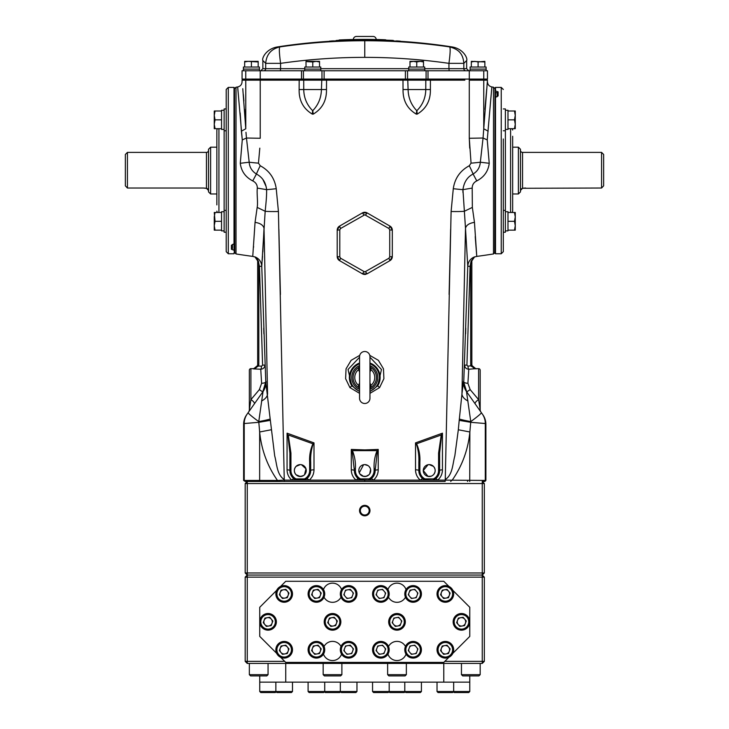 <?xml version="1.0" encoding="UTF-8"?>
<svg xmlns="http://www.w3.org/2000/svg" width="729" height="729" viewBox="0 0 729 729"><rect width="100%" height="100%" fill="white"/><g stroke="black" fill="none" stroke-linecap="round" stroke-linejoin="round"><path stroke-width="1.09" d="M365.83 80.144L260.235 80.144L260.235 138.264L246.466 138.027L249.19 162.221L240.278 163.287L242.274 139.913L237.663 86.951A831.825 831.825 0 0 0 236.023 87.207L236.023 253.956A831.825 831.825 0 0 0 252.753 256.408L255.05 222.372L257.173 207.4C258.13 202.799 256.626 193.231 257.319 188.091C257.337 184.829 255.806 182.432 252.744 180.901C245.427 177.12 241.272 171.242 240.278 163.287M364.764 79.078L364.764 80.144L402.982 80.144L403.037 89.549C402.855 100.566 407.274 108.758 416.295 114.134L417.161 114.134C426.192 108.758 430.602 100.566 430.392 89.549L430.429 80.144L425.809 80.163L464.865 80.144M469.713 148.151L469.285 138.264L483.054 138.027L480.329 162.221C479.892 167.424 477.486 171.361 473.103 174.021C467.407 176.892 464.018 182.104 462.933 189.649L465.494 228.241C466.341 225.088 469.339 223.138 474.47 222.372L472.346 207.4L472.201 188.091C472.219 184.792 473.75 182.396 476.775 180.901C484.083 177.12 488.239 171.251 489.241 163.287L487.245 139.913L491.856 86.951A831.825 831.825 0 0 1 491.966 86.97A831.825 831.825 0 0 1 493.497 87.207L493.497 253.956A831.825 831.825 0 0 1 476.766 256.408L474.47 222.372M449.1 294.47L450.65 229.152M402.937 79.078L402.982 80.144L425.809 80.163L425.782 89.476C425.645 97.795 422.683 104.848 416.915 110.626L416.724 110.626C411.174 104.848 408.304 97.795 408.094 89.476L407.775 80.163M489.241 163.287L480.329 162.221A16.639 0.738 175.4 0 1 471.052 163.159L469.285 138.264L469.285 80.144L487.455 80.163L483.746 128.787L483.764 80.163L482.707 79.078M462.924 192.365L462.924 190.324M484.949 109.414L486.708 89.029M488.148 131.193L483.746 128.787L483.054 138.027L487.245 139.913M475.226 236.597L476.766 256.408L474.579 256.945L471.062 261.201L470.077 266.34L470.697 263.616L470.697 364.5L470.907 366.022L476.019 368.901L472.009 365.603L467.963 366.195L466.924 365.156L470.077 266.34L466.924 365.156L464.619 365.065C464.81 367.616 466.196 369.002 468.774 369.229A3.116 0.802 86.4 0 1 467.963 366.195M494.736 252.726L493.497 253.956M494.736 88.437L493.497 87.207M472.201 188.091L462.933 189.649A16.639 0.638 -173.4 0 1 453.283 188.711L451.105 211.51A16.639 1.039 -178.5 0 0 464.346 211.273L472.346 207.4M471.052 163.159L469.285 165.747A16.639 1.595 -117.1 0 1 473.103 174.021L476.775 180.901M475.217 403.939A4.155 1.595 -35.2 0 1 478.616 399.647L480.174 409.652L480.174 370.223A1.558 1.558 0 0 0 478.616 368.655L478.616 399.647L470.15 389.605L466.751 391.929L463.462 381.422L461.949 393.942L465.494 228.241L467.763 266.249L463.753 381.85A4.155 1.303 -177.6 0 0 467.909 383.29L468.774 369.229L476.019 368.655C473.486 368.409 472.1 367.024 471.854 364.5L471.854 260.845L474.588 256.863C470.405 258.576 468.127 261.702 467.763 266.249L470.077 266.34M465.612 333.882L465.795 328.187M472.693 367.015L473.194 367.571M474.588 256.863L471.062 261.201M470.15 389.605L467.909 383.29M480.93 412.049A4.155 4.155 0 0 1 480.174 409.652L480.174 370.223M479.482 403.775L479.773 405.452M479.773 405.497L480.037 407.502M481.176 412.395L482.215 413.872M467.982 401.014A16.639 9.185 -175.7 0 1 461.949 393.942L459.206 420.36L470.679 422.31L485.295 423.531L485.897 424.36A16.639 16.639 0 0 0 482.853 414.774L466.478 391.537L470.77 421.59A16.639 1.221 -35.2 0 0 481.359 412.66M245.181 572.976L247.268 575.053L247.268 572.976L245.181 572.976L245.181 483.555L247.268 483.555L247.268 572.976L482.252 572.976L482.252 481.477L484.858 481.477L485.897 480.438L485.295 480.438L485.295 423.531A16.639 16.603 -35.2 0 0 482.27 413.944M459.206 420.36L458.322 429.773L469.868 431.978L470.77 421.59A16.639 1.166 -170.3 0 1 459.334 419.038M471.854 364.5L470.697 364.5M471.854 263.616L470.697 263.616M463.462 381.422A16.639 16.603 -35.2 0 0 466.478 391.537M484.256 481.477L485.295 480.438L445.975 480.138L364.764 480.138L364.764 481.477L445.127 481.477L445.255 480.138M458.322 429.773L454.832 455.889C452.6 463.772 452.8 474.734 445.264 479.545L445.975 480.138M452.035 480.438C462.131 466.031 468.073 449.875 469.868 431.978L469.731 481.477M450.741 481.477L451.369 480.457M425.116 480.138L425.198 479.919A2.078 2.078 0 0 1 424.196 479.655L424.232 479.673M433.154 480.138L425.198 479.919A2.078 2.078 0 0 1 424.196 479.655L425.198 479.919L425.198 478.88L433.254 478.88A1.039 1.039 0 0 0 433.755 478.743A9.359 9.359 0 0 0 438.585 470.56L438.585 453.083L441.236 435.003L416.596 443.788C419.166 449.583 420.259 455.743 419.868 462.25L419.868 470.56A9.359 9.359 0 0 0 424.697 478.743A1.039 1.039 0 0 0 425.198 478.88M422.528 480.138L425.198 479.919L424.196 479.655A10.397 10.397 0 0 1 418.829 470.56L420.952 476.848M419.868 470.56L418.829 470.56A3.116 0.72 180 0 0 415.521 469.841C415.603 473.959 417.188 477.395 420.296 480.138L422.51 478.497L424.196 479.655A10.397 10.397 0 0 1 418.829 470.56L418.829 462.25C419.139 455.962 418.318 449.875 416.368 444.007L415.521 442.886L416.368 444.007M415.521 469.841L415.521 442.886L442.457 433.181L441.236 435.003L442.457 433.181L442.457 469.841A3.116 0.72 -0 0 0 439.623 470.56A10.397 10.397 0 0 1 434.256 479.655A2.078 2.078 0 0 1 433.254 479.919L433.254 478.88M435.587 480.138L434.256 479.655L434.73 479.381M433.755 478.743L434.256 479.655L435.942 478.497L437.692 480.138C440.808 477.367 442.403 473.932 442.457 469.841M441.61 435.204L439.623 453.083L439.623 470.56L438.585 470.56M439.623 453.083L438.585 453.083M418.829 462.25L419.868 462.25M429.226 476.511A5.95 5.95 0 0 0 435.177 470.56A5.95 5.95 0 0 0 429.226 464.61A5.95 5.95 0 0 0 423.276 470.56A5.95 5.95 0 0 0 429.226 476.511L431.532 476.046M428.069 464.719L423.276 470.551L428.06 476.392M432.561 475.481L433.473 474.725C435.723 471.945 435.723 469.166 433.473 466.387L429.226 464.61M371.289 480.138L369.831 479.636M278.779 481.477L278.15 480.457L283.545 480.138L356.062 480.138C352.954 477.377 351.36 473.941 351.296 469.841A3.116 0.72 180 0 1 354.358 470.56L352.125 450.859L351.296 449.428L364.764 449.911L378.223 449.428L378.223 469.841A3.116 0.72 -0 0 0 375.162 470.56A10.397 10.397 0 0 1 369.794 479.655L371.471 478.497L375.162 469.886M378.223 469.841C378.16 473.941 376.574 477.377 373.458 480.138L371.471 478.497M375.162 468.847L374.114 468.437C373.804 462.232 374.797 456.299 377.103 450.64L352.417 450.64C354.722 456.299 355.716 462.232 355.406 468.437L355.406 470.56A9.359 9.359 0 0 0 360.226 478.743A1.039 1.039 0 0 0 360.737 478.88L368.783 478.88A1.039 1.039 0 0 0 369.293 478.743A9.359 9.359 0 0 0 374.114 470.56L374.114 468.437M377.394 450.859L378.223 449.428L377.394 450.859L375.162 470.56A10.397 10.397 0 0 1 369.794 479.655L369.293 478.743M364.764 476.511A5.95 5.95 0 0 0 370.706 470.56A5.95 5.95 0 0 0 364.764 464.61A5.95 5.95 0 0 0 358.814 470.56A5.95 5.95 0 0 0 364.764 476.511M363.598 464.719L359.26 472.829M359.807 473.859L363.589 476.392M365.922 476.392L368.965 474.761M369.703 473.868L370.596 469.394M370.259 468.282L368.965 466.35M368.063 465.612L364.764 464.61M368.783 480.138L360.737 479.919A2.078 2.078 0 0 1 359.725 479.655L364.764 480.138L360.737 480.138L360.737 478.88M358.231 480.138L359.725 479.655A10.397 10.397 0 0 1 354.358 470.56L358.048 478.497L356.062 480.138L360.737 480.138M358.048 478.497L359.725 479.655L360.226 478.743M355.406 468.437L354.358 468.856M352.125 450.859L351.296 449.428L351.296 469.841M368.783 479.919L368.783 478.88M245.181 483.555L247.268 481.477L364.764 481.477L284.392 481.477L284.264 480.138M271.197 429.773L259.652 431.978L258.759 421.59L263.041 391.537L248.161 412.66A16.639 1.221 -144.8 0 0 258.759 421.59A16.639 1.166 -9.7 0 0 270.186 419.038L274.696 455.889C276.92 463.772 276.719 474.734 284.255 479.545L283.545 480.138M259.788 481.477L259.652 480.438L278.15 480.457M277.485 480.438C267.388 466.031 261.447 449.875 259.652 431.978L259.652 480.438L244.224 480.438L244.224 423.531A16.639 16.603 -144.8 0 1 247.249 413.944L248.161 412.66M270.313 420.36L258.841 422.31L244.224 423.531L243.623 424.36L243.623 480.438L245.263 481.477L243.623 480.438M259.806 148.151L258.467 163.159A16.639 0.738 4.6 0 1 249.19 162.221C249.528 167.26 251.942 171.197 256.417 174.021C262.467 177.229 265.857 182.441 266.586 189.649C266.841 195.737 265.739 205.66 265.174 211.273L261.757 266.249L265.766 381.85L270.186 419.038M255.05 222.372C260.18 223.138 263.178 225.088 264.026 228.241L267.57 393.942A16.639 9.185 -4.3 0 1 261.538 401.014M266.058 381.422A16.639 16.603 -144.8 0 1 263.041 391.537M261.611 383.29A4.155 1.303 -2.4 0 0 265.766 381.85L262.768 391.929L259.369 389.605L261.611 383.29L260.745 369.229A3.116 0.802 93.6 0 0 261.556 366.195L262.595 365.156L259.451 266.34L258.822 263.616L259.451 266.34L262.595 365.156L264.9 365.065C264.709 367.616 263.324 369.002 260.745 369.229L253.501 368.901L257.51 365.603L258.613 366.022L253.501 368.655C256.034 368.409 257.419 367.024 257.665 364.5L258.822 364.5L258.613 366.022L261.556 366.195M257.173 207.4L265.174 211.273A16.639 1.039 -1.5 0 0 278.423 211.51L284.255 479.545M234.784 252.726L236.023 253.956M234.784 88.437L236.023 87.207M258.467 163.159L260.235 165.747C269.384 170.695 274.715 178.35 276.236 188.711A16.639 0.638 -6.6 0 1 266.586 189.649L257.319 188.091M260.235 165.747A16.639 1.595 -62.9 0 0 256.417 174.021L252.744 180.901M276.236 188.711L278.423 211.51M304.403 480.138L307.838 477.714M306.991 480.138L304.321 479.919L305.323 479.655L304.822 478.743A9.359 9.359 0 0 0 309.652 470.56L309.652 462.25C309.26 455.753 310.354 449.593 312.923 443.788L288.283 435.003L290.935 453.083L290.935 470.56A9.359 9.359 0 0 0 295.764 478.743A1.039 1.039 0 0 0 296.266 478.88L304.321 478.88A1.039 1.039 0 0 0 304.822 478.743M296.366 480.138L296.266 479.919A2.078 2.078 0 0 1 295.263 479.655L296.266 479.919A2.078 2.078 0 0 1 295.263 479.655A10.397 10.397 0 0 1 289.896 470.56L293.577 478.497L295.263 479.655A10.397 10.397 0 0 1 289.896 470.56L289.896 453.083L287.909 435.204L287.062 433.181L287.909 435.204M293.933 480.138L295.764 478.743M296.22 479.919L296.266 478.88M290.935 470.56L289.896 470.56A3.116 0.72 180 0 0 287.062 469.841C287.117 473.932 288.711 477.367 291.828 480.138L293.577 478.497M287.062 469.841L287.062 433.181L313.999 442.886L312.923 443.788L313.999 442.886L313.999 469.841A3.116 0.72 0 0 0 310.691 470.56A10.397 10.397 0 0 1 305.323 479.655A10.397 10.397 0 0 0 310.691 470.56L309.652 470.56M304.321 478.88L304.321 479.919L296.266 479.919M289.896 453.083L290.935 453.083M300.293 464.61L296.047 466.387C293.796 469.157 293.796 471.945 296.047 474.725L300.293 476.511A5.95 5.95 0 0 0 306.244 470.56A5.95 5.95 0 0 0 300.293 464.61A5.95 5.95 0 0 0 294.343 470.56A5.95 5.95 0 0 0 300.293 476.511L303.592 475.508M304.494 474.77L305.989 468.829L301.451 464.719M313.151 444.007C311.201 449.875 310.381 455.962 310.691 462.25L309.652 462.25M310.691 462.25L310.691 470.56M313.999 469.841C313.926 473.95 312.331 477.386 309.224 480.138L307.009 478.497M451.105 211.51L445.264 479.545M469.285 165.747C460.136 170.695 454.805 178.35 453.283 188.711M467.581 481.477L467.581 480.438M482.252 481.477L484.338 483.555L247.268 483.555L247.268 481.477L245.263 481.477M261.939 481.477L261.939 480.438M243.623 424.36A16.639 16.639 0 0 1 246.666 414.774L247.249 413.944M248.343 412.395L247.304 413.872M250.038 403.775L249.755 405.452M249.746 405.497L249.482 407.502M249.345 409.379L249.345 370.223A1.558 1.558 0 0 1 250.904 368.655L250.904 399.647L249.345 409.652A4.155 4.155 0 0 1 248.589 412.049M259.369 389.605L250.904 399.647A4.155 1.595 -144.8 0 1 254.303 403.939M257.665 364.5L257.665 260.845L254.931 256.863C259.114 258.576 261.392 261.702 261.757 266.249L259.451 266.34M254.931 256.863L258.458 261.201L258.822 263.616L258.822 364.5M257.665 263.616L258.822 263.616M252.753 256.408L254.94 256.945C257.109 258.658 258.011 259.961 257.665 260.854L258.458 261.201M263.907 333.882L263.725 328.187M256.827 367.015L256.326 367.571M261.757 266.249L261.957 263.761M262.212 260.526L262.513 256.298M262.814 251.924L264.007 228.56M253.601 246.475L253.528 247.368M242.775 88.674L245.773 128.787L241.372 131.193L242.31 140.232M240.169 112.977L241.354 130.819M245.965 132.286L246.466 138.027L242.274 139.913M245.764 128.623L244.561 109.377M243.905 101.049L243.331 94.515M237.663 86.951C240.388 86.314 241.855 84.6 242.064 81.812L242.064 80.163L245.764 80.163L246.812 79.078M266.131 186.606L263.06 179.826M265.174 211.273L265.256 210.426M280.419 294.47L278.87 229.152M259.752 80.144L245.764 80.163L245.773 128.787M359.561 393.35L349.92 387.582L345.61 378.661L346.056 368.819L351.132 360.326L359.743 355.351M340.552 80.144L326.537 80.144L326.483 89.549C326.674 100.566 322.245 108.758 313.224 114.134L312.358 114.134C303.328 108.758 298.917 100.566 299.127 89.549L299.172 79.078M348.189 221.115L354.176 217.661M349.92 387.582L351.834 385.832L359.561 391.601M359.561 357.21L348.043 369.485L351.834 385.832A15.382 15.382 0 0 1 359.561 363.024M369.958 391.601L377.686 385.832L381.477 369.494L369.958 357.21M369.958 363.024A15.382 15.382 0 0 1 377.686 385.832L379.599 387.582L369.958 393.35M369.776 355.351L378.406 360.345L383.472 368.828L383.901 378.688L379.599 387.582M304.74 79.078L303.711 80.163L303.738 89.476C303.875 97.795 306.836 104.848 312.604 110.626L312.796 110.626C318.345 104.848 321.225 97.795 321.434 89.476L321.781 80.154M375.344 217.661L381.331 221.115M260.362 79.078L260.235 80.144L265.812 80.144M300.539 80.144L301.496 80.144M301.924 80.144L302.581 80.154M303.018 80.154L303.501 80.163M365.557 271.735L367.097 273.831L362.422 273.831L339.541 260.627L337.208 256.572L339.796 256.863L340.589 258.239L364.764 271.944L388.931 258.239L389.723 256.863L392.311 256.572L389.979 260.627L367.097 273.831L389.979 260.627A4.675 4.675 0 0 0 392.311 256.572L392.311 230.154L392.311 256.572M389.723 256.863L389.723 229.872L388.931 228.496L364.764 214.791L340.589 228.496L339.796 229.872L339.796 256.863M365.557 215L367.097 212.895L389.979 226.108L392.311 230.154A4.675 4.675 0 0 0 389.979 226.108L367.097 212.895A4.675 4.675 0 0 0 362.422 212.895L367.097 212.895M340.589 258.239L339.541 260.627A4.675 4.675 0 0 1 337.208 256.572L337.208 230.154L339.541 226.108L362.422 212.895L363.962 215M388.931 258.239L389.979 260.627M389.723 229.872L392.311 230.154M388.931 228.496L389.979 226.108M362.422 212.895L339.541 226.108L340.589 228.496M339.541 226.108A4.675 4.675 0 0 0 337.208 230.154L339.796 229.872M363.962 271.735L362.422 273.831A4.675 4.675 0 0 0 365.976 274.295M364.764 403.492A5.203 5.203 0 0 0 369.958 398.289L369.958 356.7A5.203 5.203 0 0 0 364.764 351.506A5.203 5.203 0 0 0 359.561 356.7L359.561 398.289A5.203 5.203 0 0 0 364.764 403.492M359.561 389.414A12.994 12.994 0 0 1 359.561 365.584M369.958 365.584A12.994 12.994 0 0 1 369.958 389.414M359.561 372.045L358.559 369.658L358.677 367.534L359.497 366.632M370.022 366.632L370.842 367.534L370.961 369.658L369.958 372.045M359.561 385.741L358.559 385.34L359.561 382.944M369.958 366.341L370.141 366.86A2.078 1.95 -31.3 0 0 370.842 367.534A11.682 11.682 0 0 1 370.842 387.464L370.961 385.34L369.958 385.741M369.958 382.944L370.961 385.34A9.996 9.996 0 0 0 370.961 369.658L369.958 369.257M359.561 369.257L358.559 369.658A9.996 9.996 0 0 0 358.559 385.34L358.677 387.464A11.682 11.682 0 0 1 358.677 367.534A2.078 1.95 31.3 0 0 359.379 366.86L359.561 366.341M369.958 388.521A2.078 1.95 31.3 0 1 370.141 388.138A2.078 1.95 31.3 0 0 370.141 388.138A2.078 1.95 31.3 0 1 370.842 387.464L370.022 388.357M359.497 388.366L358.677 387.464A2.078 1.95 -31.3 0 1 359.379 388.129A2.078 1.95 -31.3 0 0 359.379 388.129A2.078 1.95 -31.3 0 1 359.561 388.521M263.634 70.759A2.078 2.069 -90 0 0 265.702 68.681L280.574 68.681L280.574 63.359C279.262 53.463 279.007 47.986 279.808 46.92C271.142 48.98 266.44 54.456 265.702 63.359L265.702 68.681L262.859 68.681L262.859 60.534L265.702 63.359L280.574 63.359C308.431 59.359 336.497 57.363 364.764 57.363C393.013 57.363 421.08 59.359 448.946 63.359C450.24 53.809 450.495 48.324 449.711 46.92C457.566 49.034 463.061 52.77 463.817 63.359L448.946 63.359L448.946 68.681L463.817 68.681L463.817 63.359L466.66 60.534L466.66 68.681L468.738 70.759M245.755 70.759L242.064 70.759L242.064 79.078L303.428 79.078L303.428 70.759L245.755 70.759L245.755 79.078M487.455 70.759L487.455 79.078L426.091 79.078L426.091 70.759L487.455 70.759M332.98 41.106L332.98 40.906A572.074 572.065 -90 0 0 331.604 40.988A572.101 461.913 -90 0 0 331.567 40.988A571.973 397.906 -90 0 0 330.875 41.043L331.075 41.034A571.992 401.16 90 0 1 331.604 40.997L331.604 41.179M332.98 40.942A572.037 404.431 90 0 1 333.727 40.888L333.736 40.888A571.235 289.632 90 0 0 333.709 40.888A571.372 407.866 90 0 0 333.016 40.906A571.791 541.21 90 0 0 332.98 40.906A571.354 404.303 -90 0 1 333.454 40.897A572.037 405.406 -90 0 0 332.98 40.933M331.176 41.088A572.037 404.431 90 0 1 331.604 41.052A572.037 405.406 -90 0 0 330.884 41.106A571.144 404.54 -90 0 1 331.586 41.088A571.153 402.098 90 0 0 331.176 41.088M333.527 40.961A572.092 413.881 -90 0 0 332.98 41.006A571.973 571.973 0 0 1 333.007 41.006A572.083 407.711 90 0 1 333.727 40.952L333.527 40.961M338.001 40.687A571.418 254.53 -90 0 1 338.73 40.687A571.427 255.132 90 0 0 338.001 40.669M399.702 41.289L399.702 41.097A571.591 250.056 -90 0 1 400.339 41.17L400.339 41.325M407.557 79.078L405.406 79.078L405.406 70.759L426.091 70.759L426.091 79.078L407.557 79.078L407.557 70.759M324.113 79.078L324.113 70.759L321.963 70.759L321.963 79.078L405.406 79.078M321.963 79.078L303.428 79.078M321.963 70.759L303.428 70.759M324.113 70.759L405.406 70.759M364.764 57.363L364.764 40.742C393.095 40.733 421.408 42.792 449.711 46.92L451.743 46.875C463.371 48.633 467.89 58.375 466.66 60.534M364.764 40.742C336.242 40.742 307.92 42.801 279.808 46.92L277.776 46.875C266.149 48.633 261.629 58.375 262.859 60.534M354.823 39.475A572.702 572.702 0 0 0 353.802 39.494A572.62 120.376 90 0 1 354.312 39.484A572.62 120.376 90 0 1 355.305 39.484L355.305 39.794A572.383 572.383 0 0 1 363.006 39.721L363.006 39.412A572.702 400.13 -90 0 1 367.507 39.393A572.702 400.13 -90 0 1 369.767 39.412L369.767 39.412A572.712 572.712 0 0 1 375.089 39.484M375.353 39.813L375.353 39.503A572.639 267.096 90 0 0 375.216 39.484A572.639 267.096 90 0 0 373.813 39.466A572.702 572.702 0 0 0 368.236 39.402A572.693 263.461 90 0 0 367.225 39.412A572.693 572.693 0 0 1 379.372 39.594A572.511 266.377 -90 0 1 381.796 39.639A572.511 266.377 -90 0 1 383.035 39.685A572.702 572.702 0 0 1 383.317 39.694A572.511 267.798 -90 0 1 385.714 39.822A572.666 572.666 0 0 0 383.035 39.73M361.675 39.393A572.712 572.712 0 0 0 359.825 39.412A572.684 83.789 90 0 1 360.08 39.412A572.702 387.491 -90 0 1 361.675 39.393M355.305 39.484A572.693 572.693 0 0 1 363.006 39.412M338.73 40.359L338.73 40.842A571.791 562.15 90 0 1 341.792 40.715A571.846 571.582 90 0 0 338.001 40.888A571.736 431.131 90 0 0 337.09 40.933A571.427 453.575 90 0 1 337.627 40.915A571.873 531.204 90 0 0 337.099 40.942A571.554 303.054 90 0 0 336.178 41.015A571.518 522.547 90 0 1 337.327 40.961A571.299 424.551 90 0 1 338.001 40.942A571.718 567.663 90 0 1 340.069 40.851A571.244 225.58 90 0 1 340.643 40.86A571.818 404.486 -90 0 1 341.792 40.788L341.792 40.268A572.247 569.896 90 0 1 345.099 40.15A571.955 230.309 -90 0 0 344.134 40.141A572.402 524.415 -90 0 1 344.744 40.122L344.744 40.122A571.983 229.435 90 0 1 345.683 40.122A572.356 558.378 -90 0 1 348.088 40.04A572.137 28.549 90 0 1 348.125 40.049A572.356 556.191 90 0 0 346.667 40.104L346.667 40.624A571.727 569.385 90 0 1 367.899 40.387L367.899 39.867A572.247 490.508 -90 0 1 380.392 39.94A572.156 268.846 -90 0 1 383.518 40.004A572.402 572.402 0 0 0 381.796 39.949A572.201 266.231 -90 0 0 379.372 39.904A572.383 572.383 0 0 0 365.903 39.721A572.393 281.476 90 0 0 365.83 39.721L365.83 39.73A572.383 562.551 90 0 1 371.517 39.767A572.329 260.991 90 0 0 371.152 39.776A572.356 572.119 90 0 0 365.092 39.74A572.402 101.049 90 0 1 365.876 39.813A572.292 563.198 90 0 0 365.229 39.813A572.393 101.058 -90 0 0 364.3 39.73A572.365 572.183 -90 0 1 368.573 39.74A572.374 561.558 -90 0 0 364.883 39.721A572.393 251.496 -90 0 1 365.174 39.721A572.383 572.383 0 0 0 363.006 39.721M393.341 40.459A572.347 572.347 0 0 0 386.57 40.159A572.365 572.365 0 0 1 392.43 40.396A571.992 271.498 -90 0 1 393.341 40.459L393.341 40.933M367.899 40.387A571.727 490.061 -90 0 1 380.392 40.459L380.392 39.94M346.667 40.104A572.247 569.905 90 0 1 367.899 39.867M345.099 40.642A571.463 229.225 90 0 1 345.683 40.642L345.683 40.122M341.792 40.788A571.727 569.376 90 0 1 345.099 40.669L345.099 40.15M353.601 39.831L353.601 39.503A572.702 572.702 0 0 0 349.601 39.594A572.584 267.898 -90 0 1 351.013 39.548A572.712 572.712 0 0 0 344.598 39.74A572.438 269.766 90 0 0 343.177 39.803A572.702 572.702 0 0 0 340.252 39.922A572.347 273.339 90 0 0 339.185 39.977L339.185 40.286A572.037 273.193 90 0 0 338.73 40.314L338.73 40.314A572.311 562.66 90 0 1 343.796 40.122A572.365 572.101 90 0 0 338.001 40.359L338.001 40.387A572.256 431.522 90 0 0 337.09 40.414L337.09 40.414A571.946 453.985 90 0 1 337.627 40.396A572.393 531.687 90 0 0 337.099 40.423A572.074 303.337 90 0 0 336.178 40.496A572.037 523.021 90 0 1 337.327 40.441A571.818 424.934 90 0 1 338.001 40.423A572.238 568.183 90 0 1 340.069 40.332A571.764 225.79 90 0 1 340.643 40.341A572.338 404.859 -90 0 1 341.792 40.268M338.001 40.888L338.001 40.423M337.09 40.933L337.09 40.45M346.667 40.523A571.6 266.668 90 0 0 346.129 40.532A571.873 571.873 0 0 1 346.667 40.514A571.873 571.873 0 0 0 345.865 40.532L345.865 40.113M352.262 39.53L352.262 39.53A572.584 267.898 -90 0 0 351.013 39.548M339.185 39.977A572.693 572.693 0 0 1 352.608 39.539A572.648 261.565 -90 0 1 353.601 39.503A572.702 572.702 0 0 1 354.932 39.475M339.185 40.286A572.383 572.383 0 0 1 352.608 39.849L352.608 39.539M355.305 39.794A572.383 572.383 0 0 0 352.608 39.849M383.518 40.004A572.156 268.846 -90 0 1 386.57 40.141L386.57 40.633M349.009 39.977A572.183 466.278 90 0 1 349.546 39.967A572.347 332.661 -90 0 1 351.66 39.876A572.274 465.612 -90 0 0 351.123 39.885A572.338 332.661 90 0 0 349.009 39.977M338.967 40.341A572.383 510.847 -90 0 1 339.432 40.323A571.791 249.865 -90 0 0 339.313 40.323A572.383 512.851 90 0 0 337.882 40.396A572.192 552.628 90 0 1 339.632 40.323A571.973 146.192 -90 0 1 339.696 40.314A572.201 552.773 -90 0 0 339.003 40.341A572.365 569.677 -90 0 1 339.942 40.305A571.828 56.99 -90 0 0 339.914 40.295A572.365 569.631 90 0 0 338.967 40.341M380.392 40.459A571.636 268.6 -90 0 1 383.518 40.523A571.882 571.882 0 0 1 451.725 46.875M399.146 41.252L399.146 41.061A572.074 572.065 -90 0 0 396.476 40.906L396.567 40.915M336.734 40.906L336.734 40.806A571.973 571.973 0 0 0 334.228 40.933L334.228 41.034M329.608 41.298L329.608 41.106A571.007 248.853 -90 0 1 330.283 41.097L330.283 41.261M345.683 40.642A571.837 557.867 -90 0 1 346.667 40.605M383.035 39.995L383.035 39.685A572.702 572.702 0 0 0 380.547 39.612M376.2 39.503A3.116 3.116 0 0 0 373.075 36.45L356.445 36.45A3.116 3.116 0 0 0 353.319 39.512M304.804 69.1L304.777 67.022L320.778 67.022L320.778 69.1M304.786 68.061L304.777 69.1M307.055 61.655L312.768 61.956L316.149 61.354L319.53 61.956L319.53 61.354L319.53 67.022M306.016 61.354L306.016 61.956L306.016 61.354L319.53 61.354M312.768 61.956L312.768 67.022M306.016 61.956L306.016 67.022M304.713 70.759L304.713 69.1L320.833 69.1L320.833 70.759M470.114 68.061L470.105 67.022L486.106 67.022L486.106 69.1M470.041 70.759L470.041 69.1L486.152 69.1L486.152 70.759M471.335 67.022L471.335 61.354L471.335 61.956L471.335 61.354L484.858 61.956L484.858 67.022M484.858 61.354L484.858 61.956L484.858 61.354L478.096 61.956L478.096 67.022M471.335 61.956L474.716 61.354L478.096 61.956M408.741 69.1L408.741 67.022L424.715 67.022L424.743 69.1M408.687 70.759L408.687 69.1L424.807 69.1L424.807 70.759M424.734 68.061L424.715 67.022M409.99 67.022L409.99 61.354L423.503 61.354L423.503 67.022M409.99 61.956L413.37 61.354L416.751 61.956L416.751 67.022M416.751 61.956L420.132 61.354L423.503 61.956M243.422 69.1L243.422 67.022L259.396 67.022L259.424 69.1M243.368 70.759L243.368 69.1L259.478 69.1L259.478 70.759M259.424 67.022L259.406 68.061M244.662 67.022L244.662 61.354L244.662 61.956L248.042 61.354L258.184 61.956L258.184 61.354L258.184 67.022M244.662 61.354L258.184 61.354M251.423 61.956L251.423 67.022M216.85 204.895L216.85 130.026L217.342 128.687M226.209 251.687L226.209 89.476L228.286 87.398L228.286 253.765L226.209 251.687M234.009 243.96L234.009 250.247L231.412 249.291A1.039 0.984 -0 0 0 232.451 248.307L232.451 244.461M234.009 253.765L234.528 249.5L234.009 253.765L228.286 253.765M231.412 249.291L231.412 245.263L234.009 243.832L234.009 87.398L234.528 87.917L234.528 243.778L234.009 243.832L234.528 243.778M226.209 147.477L226.209 138.774M231.412 245.263A1.039 0.929 0 0 0 232.433 244.47L234.137 243.951M234.528 88.154L234.784 253.009L234.528 88.154M206.963 188.456L203.336 188.018L206.453 188.292L208.503 190.497M127.429 152.388L127.429 188.018L125.352 185.84L125.352 154.466L127.429 152.388L206.453 152.388A2.078 2.078 0 0 0 208.53 150.302M210.617 193.978L208.53 191.9L208.53 149.263L210.617 147.185L210.617 193.978L216.85 193.978M210.617 147.185L216.85 147.185M208.412 190.141L208.029 189.367M207.993 189.321L207.428 188.738M127.429 188.018L203.336 188.018M520.515 190.415L522.547 188.292L521.581 188.738M601.571 152.388L603.648 154.466L603.648 185.84L601.571 188.018L601.571 152.388L522.547 152.388A2.078 2.078 0 0 1 520.47 150.302M518.383 147.185L520.47 149.263L520.47 191.9L518.383 193.978L518.383 147.185L512.669 147.185M518.383 193.978L512.669 193.978M522.547 152.388L522.547 188.292L601.571 188.018M525.655 188.018L524.816 188.036M524.096 188.091L523.212 188.191M512.669 136.268L512.669 211.137L512.177 212.476M503.311 232.232L505.388 232.232L505.388 210.399L503.311 210.399L503.311 202.389M503.311 138.966L503.311 251.687L501.233 253.765L501.233 87.398L503.311 89.476M501.233 87.398L495.51 87.398L495.51 90.915L498.107 91.872L498.107 95.9L495.51 97.331L495.51 92.31M495.51 97.331L495.51 253.765L494.991 253.245L494.991 97.385L495.51 97.331M498.107 91.872A1.039 0.984 180 0 0 497.069 92.856L494.991 92.301M498.107 95.9A1.039 0.929 180 0 0 497.069 96.829L497.069 92.856M495.51 87.398L494.991 87.917L494.991 91.663L495.51 90.915M494.736 253.009L494.991 88.154L494.736 253.009M505.388 129.416L507.985 129.416L507.985 128.687L515.266 128.687L514.483 128.687L515.266 128.687L515.266 124.267L514.483 128.687L515.266 124.267L514.483 119.848L515.266 115.428L514.483 111.008L515.266 111.008L515.266 124.267M514.483 119.848L507.985 119.848L507.985 128.687M505.388 110.289L507.985 110.289L507.985 119.848M503.311 130.764L505.388 130.764L505.388 108.931L503.311 108.931M514.483 111.008L507.985 111.008M505.388 211.747L507.985 211.747L507.985 230.874L505.388 230.874M515.266 225.735L514.483 221.315L515.266 216.896L515.266 230.154L514.483 230.154L515.266 225.735L514.483 230.154L507.985 230.154M514.483 212.476L515.266 216.896L515.266 212.476L507.985 212.476M514.483 221.315L507.985 221.315M224.131 129.416L221.534 129.416L221.534 110.289L224.131 110.289M226.209 130.764L224.131 130.764L224.131 108.931L226.209 108.931M221.534 111.008L215.046 111.008L214.253 115.428L215.046 111.008L214.253 111.008L214.253 124.267L215.046 128.687L214.253 128.687L214.253 124.267L214.253 128.687L221.534 128.687M214.253 124.267L215.046 119.848L214.253 124.267M214.253 115.428L215.046 119.848L221.534 119.848M215.046 128.687L214.253 128.687M224.131 211.747L221.534 211.747L221.534 212.476L214.253 212.476L215.046 212.476L214.253 212.476L215.046 221.315L214.253 225.735L215.046 230.154L214.253 230.154L214.253 216.896L215.046 212.476M215.046 221.315L221.534 221.315L221.534 212.476M224.131 230.874L221.534 230.874L221.534 221.315M224.131 210.399L226.209 210.399L226.209 232.232L224.131 232.232L224.131 130.764M215.046 230.154L221.534 230.154M364.764 505.361A5.221 5.221 0 0 0 359.534 510.592A5.221 5.221 0 0 0 364.764 515.813A5.221 5.221 0 0 0 369.986 510.592A5.221 5.221 0 0 0 364.764 505.361M364.764 506.172A4.42 4.42 0 0 0 360.345 510.592A4.42 4.42 0 0 0 364.764 515.011A4.42 4.42 0 0 0 369.175 510.592A4.42 4.42 0 0 0 364.764 506.172M484.338 483.555L484.338 572.976L482.252 572.976L482.252 575.053L484.338 577.131L247.268 577.131L247.268 663.436L245.181 661.358L245.181 577.131L247.268 575.053L482.252 575.053L482.252 663.436L247.268 663.436M484.338 572.976L482.252 575.053L484.338 577.131L484.338 661.358L482.252 663.436M484.338 661.358L444.827 661.358M245.181 661.358L284.693 661.358M463.462 625.783A4.42 4.42 0 0 0 464.956 624.543M465.877 622.083A4.42 4.42 0 0 0 465.549 620.169M459.452 617.91A4.42 4.42 0 0 0 457.958 619.149M457.047 621.609A4.42 4.42 0 0 0 457.375 623.523M459.051 625.546A4.42 4.42 0 0 0 460.874 626.22M447.342 597.871A4.42 4.42 0 0 0 448.845 596.632M449.757 594.162A4.42 4.42 0 0 0 449.428 592.249M447.752 590.226A4.42 4.42 0 0 0 445.929 589.551M440.927 593.698A4.42 4.42 0 0 0 441.255 595.611M442.931 597.634A4.42 4.42 0 0 0 444.754 598.309M447.342 653.694A4.42 4.42 0 0 0 448.845 652.464M449.757 649.995A4.42 4.42 0 0 0 449.428 648.081M447.752 646.058A4.42 4.42 0 0 0 445.929 645.384M440.927 649.521A4.42 4.42 0 0 0 441.255 651.444M442.931 653.466A4.42 4.42 0 0 0 444.754 654.141M415.111 597.871A4.42 4.42 0 0 0 416.605 596.632M417.526 594.162A4.42 4.42 0 0 0 417.198 592.249M415.521 590.226A4.42 4.42 0 0 0 413.698 589.551M408.696 593.698A4.42 4.42 0 0 0 409.024 595.611M410.7 597.634A4.42 4.42 0 0 0 412.523 598.309M401.406 622.083A4.42 4.42 0 0 0 401.078 620.169M399.401 618.137A4.42 4.42 0 0 0 397.578 617.463M394.99 617.91A4.42 4.42 0 0 0 393.496 619.149M392.585 621.609A4.42 4.42 0 0 0 392.904 623.523M415.111 653.694A4.42 4.42 0 0 0 416.605 652.464M417.526 649.995A4.42 4.42 0 0 0 417.198 648.081M415.521 646.058A4.42 4.42 0 0 0 413.698 645.384M411.11 645.821A4.42 4.42 0 0 0 409.616 647.06M408.696 649.521A4.42 4.42 0 0 0 409.024 651.444M410.7 653.466A4.42 4.42 0 0 0 412.523 654.141M382.88 653.694A4.42 4.42 0 0 0 384.374 652.464M385.286 649.995A4.42 4.42 0 0 0 384.967 648.081M383.29 646.058A4.42 4.42 0 0 0 381.467 645.384M378.87 645.821A4.42 4.42 0 0 0 377.376 647.06M376.465 649.521A4.42 4.42 0 0 0 376.793 651.444M378.469 653.466A4.42 4.42 0 0 0 380.283 654.141M382.88 597.871A4.42 4.42 0 0 0 384.374 596.632M385.286 594.162A4.42 4.42 0 0 0 384.967 592.249M383.29 590.226A4.42 4.42 0 0 0 381.467 589.551M378.87 589.989A4.42 4.42 0 0 0 377.376 591.228M376.465 593.698A4.42 4.42 0 0 0 376.793 595.611M378.469 597.634A4.42 4.42 0 0 0 380.283 598.309M350.649 597.871A4.42 4.42 0 0 0 352.143 596.632M353.055 594.162A4.42 4.42 0 0 0 352.727 592.249M346.639 589.989A4.42 4.42 0 0 0 345.145 591.228M344.234 593.698A4.42 4.42 0 0 0 344.553 595.611M346.229 597.634A4.42 4.42 0 0 0 348.052 598.309M334.529 625.783A4.42 4.42 0 0 0 336.023 624.543M336.944 622.083A4.42 4.42 0 0 0 336.616 620.169M334.939 618.137A4.42 4.42 0 0 0 333.117 617.463M330.519 617.91A4.42 4.42 0 0 0 329.025 619.149M328.114 621.609A4.42 4.42 0 0 0 328.442 623.523M330.119 625.546A4.42 4.42 0 0 0 331.941 626.22M318.409 597.871A4.42 4.42 0 0 0 319.913 596.632M314.409 589.989A4.42 4.42 0 0 0 312.914 591.228M311.994 593.698A4.42 4.42 0 0 0 312.322 595.611M313.999 597.634A4.42 4.42 0 0 0 315.821 598.309M350.649 653.694A4.42 4.42 0 0 0 352.143 652.464M353.055 649.995A4.42 4.42 0 0 0 352.727 648.081M346.639 645.821A4.42 4.42 0 0 0 345.145 647.06M344.234 649.521A4.42 4.42 0 0 0 344.553 651.444M346.229 653.466A4.42 4.42 0 0 0 348.052 654.141M318.409 653.694A4.42 4.42 0 0 0 319.913 652.464M320.824 649.995A4.42 4.42 0 0 0 320.496 648.081M314.409 645.821A4.42 4.42 0 0 0 312.914 647.06M311.994 649.521A4.42 4.42 0 0 0 312.322 651.444M313.999 653.466A4.42 4.42 0 0 0 315.821 654.141M286.178 653.694A4.42 4.42 0 0 0 287.673 652.464M286.588 646.058A4.42 4.42 0 0 0 284.766 645.384M282.178 645.821A4.42 4.42 0 0 0 280.683 647.06M279.763 649.521A4.42 4.42 0 0 0 280.091 651.444M281.768 653.466A4.42 4.42 0 0 0 283.59 654.141M286.178 597.871A4.42 4.42 0 0 0 287.673 596.632M282.178 589.989A4.42 4.42 0 0 0 280.683 591.228M279.763 593.698A4.42 4.42 0 0 0 280.091 595.611M281.768 597.634A4.42 4.42 0 0 0 283.59 598.309M270.067 625.783A4.42 4.42 0 0 0 271.562 624.543M272.473 622.083A4.42 4.42 0 0 0 272.145 620.169M270.468 618.137A4.42 4.42 0 0 0 268.646 617.463M266.058 617.91A4.42 4.42 0 0 0 264.563 619.149M263.652 621.609A4.42 4.42 0 0 0 263.971 623.523M265.648 625.546A4.42 4.42 0 0 0 267.47 626.22M247.268 575.053L247.268 577.131L245.181 577.131M324.05 597.215A9.586 9.586 0 0 0 340.999 597.215M323.485 654.141A9.586 9.586 0 0 0 341.573 654.141M387.946 654.141A9.586 9.586 0 0 0 406.035 654.141M388.521 597.215A9.586 9.586 0 0 0 405.47 597.215M448.9 586.408L443.779 581.295L285.741 581.295L280.619 586.408M276.656 590.372L259.743 607.284L259.743 636.399L276.656 653.321M452.864 653.321L469.777 636.399L469.777 607.284L452.864 590.372M280.619 657.276L285.741 662.397L443.779 662.397L448.9 657.276M406.035 589.551A9.586 9.586 0 0 0 387.946 589.551M405.47 646.477A9.586 9.586 0 0 0 388.521 646.477M341.573 589.551A9.586 9.586 0 0 0 323.485 589.551M340.999 646.477A9.586 9.586 0 0 0 324.05 646.477M443.779 663.436L443.779 682.153L469.777 682.153L469.777 691.511L437.026 691.511L437.026 682.153M469.777 675.911L469.777 682.153M285.741 663.436L285.741 682.153L453.657 682.153L453.657 691.511L452.618 692.55L438.065 692.55L437.026 691.511L438.065 692.55M259.743 682.153L285.741 682.153L275.863 682.153L275.863 691.511L259.743 691.511L259.743 675.911M266.814 675.911L250.594 675.911L249.345 674.662L268.062 674.662L266.814 675.911L268.062 674.662L268.062 663.436M249.345 663.436L249.345 674.662L250.594 675.911L249.345 674.662L249.345 663.436M340.634 675.911L324.414 675.911L323.166 674.662L341.883 674.662L340.634 675.911M323.166 663.436L323.166 674.662M341.883 663.436L341.883 674.662M405.105 675.911L388.885 675.911L387.637 674.662L406.354 674.662L405.105 675.911M387.637 663.436L387.637 674.662M406.354 663.436L406.354 674.662M478.926 675.911L462.705 675.911L461.457 674.662L480.174 674.662L478.926 675.911L480.174 674.662L480.174 663.436L480.174 674.662L478.926 675.911M461.457 674.662L461.457 663.436L461.457 674.662L462.705 675.911M274.469 616.534A8.32 8.32 0 0 0 262.75 615.44A8.32 8.32 0 0 0 261.656 627.15A8.32 8.32 0 0 0 273.366 628.252A8.32 8.32 0 0 0 274.469 616.534M273.667 617.199A7.281 7.281 0 0 0 263.415 616.242A7.281 7.281 0 0 0 262.458 626.493A7.281 7.281 0 0 0 272.701 627.45A7.281 7.281 0 0 0 273.667 617.199M272.865 621.026L269.757 617.281L264.955 618.092L263.26 622.657L266.367 626.411L271.17 625.6L272.865 621.026M264.809 624.534A4.219 4.219 0 0 0 270.751 625.09A4.219 4.219 0 0 0 271.306 619.149A4.219 4.219 0 0 0 265.365 618.593A4.219 4.219 0 0 0 264.809 624.534M290.579 644.454A8.32 8.32 0 0 0 278.87 643.352A8.32 8.32 0 0 0 277.776 655.07A8.32 8.32 0 0 0 289.486 656.164A8.32 8.32 0 0 0 290.579 644.454M289.777 645.119A7.281 7.281 0 0 0 279.535 644.154A7.281 7.281 0 0 0 278.569 654.405A7.281 7.281 0 0 0 288.821 655.362A7.281 7.281 0 0 0 289.777 645.119M288.128 651.225A4.219 4.219 0 0 0 283.472 645.602A4.219 4.219 0 0 0 280.929 652.455A4.219 4.219 0 0 0 288.128 651.225M288.976 648.947L285.868 645.192L281.066 646.012L279.371 650.578L282.478 654.323L287.29 653.512L288.976 648.947M290.579 588.622A8.32 8.32 0 0 0 278.87 587.528A8.32 8.32 0 0 0 277.776 599.238A8.32 8.32 0 0 0 289.486 600.332A8.32 8.32 0 0 0 290.579 588.622M289.777 589.287A7.281 7.281 0 0 0 279.535 588.33A7.281 7.281 0 0 0 278.569 598.573A7.281 7.281 0 0 0 288.821 599.539A7.281 7.281 0 0 0 289.777 589.287M288.128 595.402A4.219 4.219 0 0 0 283.472 589.77A4.219 4.219 0 0 0 280.929 596.623A4.219 4.219 0 0 0 288.128 595.402M288.976 593.114L285.868 589.36L281.066 590.18L279.371 594.746L282.478 598.5L287.29 597.68L288.976 593.114M322.819 644.454A8.32 8.32 0 0 0 311.101 643.352A8.32 8.32 0 0 0 310.007 655.07A8.32 8.32 0 0 0 321.717 656.164A8.32 8.32 0 0 0 322.819 644.454M322.018 645.119A7.281 7.281 0 0 0 311.766 644.154A7.281 7.281 0 0 0 310.809 654.405A7.281 7.281 0 0 0 321.052 655.362A7.281 7.281 0 0 0 322.018 645.119M320.368 651.225A4.219 4.219 0 0 0 315.703 645.602A4.219 4.219 0 0 0 313.16 652.455A4.219 4.219 0 0 0 320.368 651.225M321.216 648.947L318.108 645.192L313.306 646.012L311.611 650.578L314.718 654.323L319.521 653.512L321.216 648.947M338.93 616.534A8.32 8.32 0 0 0 327.221 615.44A8.32 8.32 0 0 0 326.118 627.15A8.32 8.32 0 0 0 337.837 628.252A8.32 8.32 0 0 0 338.93 616.534M338.128 617.199A7.281 7.281 0 0 0 327.886 616.242A7.281 7.281 0 0 0 326.92 626.493A7.281 7.281 0 0 0 337.172 627.45A7.281 7.281 0 0 0 338.128 617.199M337.327 621.026L334.219 617.281L329.417 618.092L327.722 622.657L330.829 626.411L335.632 625.6L337.327 621.026M329.28 624.534A4.219 4.219 0 0 0 335.222 625.09A4.219 4.219 0 0 0 335.777 619.149A4.219 4.219 0 0 0 329.836 618.593A4.219 4.219 0 0 0 329.28 624.534M322.819 588.622A8.32 8.32 0 0 0 311.101 587.528A8.32 8.32 0 0 0 310.007 599.238A8.32 8.32 0 0 0 321.717 600.332A8.32 8.32 0 0 0 322.819 588.622M322.018 589.287A7.281 7.281 0 0 0 311.766 588.33A7.281 7.281 0 0 0 310.809 598.573A7.281 7.281 0 0 0 321.052 599.539A7.281 7.281 0 0 0 322.018 589.287M320.368 595.402A4.219 4.219 0 0 0 315.703 589.77A4.219 4.219 0 0 0 313.16 596.623A4.219 4.219 0 0 0 320.368 595.402M321.216 593.114L318.108 589.36L313.306 590.18L311.611 594.746L314.718 598.5L319.521 597.68L321.216 593.114M355.05 588.622A8.32 8.32 0 0 0 343.332 587.528A8.32 8.32 0 0 0 342.238 599.238A8.32 8.32 0 0 0 353.948 600.332A8.32 8.32 0 0 0 355.05 588.622M354.248 589.287A7.281 7.281 0 0 0 343.997 588.33A7.281 7.281 0 0 0 343.04 598.573A7.281 7.281 0 0 0 353.292 599.539A7.281 7.281 0 0 0 354.248 589.287M351.888 591.237A4.219 4.219 0 0 0 347.933 589.77M353.447 593.114L350.339 589.36L345.537 590.18L343.842 594.746L346.949 598.5L351.752 597.68L353.447 593.114M355.05 644.454A8.32 8.32 0 0 0 343.332 643.352A8.32 8.32 0 0 0 342.238 655.07A8.32 8.32 0 0 0 353.948 656.164A8.32 8.32 0 0 0 355.05 644.454M354.248 645.119A7.281 7.281 0 0 0 343.997 644.154A7.281 7.281 0 0 0 343.04 654.405A7.281 7.281 0 0 0 353.292 655.362A7.281 7.281 0 0 0 354.248 645.119M351.888 647.07A4.219 4.219 0 0 0 347.933 645.602M353.447 648.947L350.339 645.192L345.537 646.012L343.842 650.578L346.949 654.323L351.752 653.512L353.447 648.947M387.281 644.454A8.32 8.32 0 0 0 375.572 643.352A8.32 8.32 0 0 0 374.469 655.07A8.32 8.32 0 0 0 386.188 656.164A8.32 8.32 0 0 0 387.281 644.454M386.479 645.119A7.281 7.281 0 0 0 376.237 644.154A7.281 7.281 0 0 0 375.271 654.405A7.281 7.281 0 0 0 385.523 655.362A7.281 7.281 0 0 0 386.479 645.119M385.677 648.947L382.57 645.192L377.768 646.012L376.073 650.578L379.18 654.323L383.983 653.512L385.677 648.947M403.401 616.534A8.32 8.32 0 0 0 391.683 615.44A8.32 8.32 0 0 0 390.589 627.15A8.32 8.32 0 0 0 402.299 628.252A8.32 8.32 0 0 0 403.401 616.534M402.599 617.199A7.281 7.281 0 0 0 392.348 616.242A7.281 7.281 0 0 0 391.391 626.493A7.281 7.281 0 0 0 401.633 627.45A7.281 7.281 0 0 0 402.599 617.199M393.742 624.534A4.219 4.219 0 0 0 400.95 623.313M401.797 621.026L398.69 617.281L393.888 618.092L392.193 622.657L395.3 626.411L400.103 625.6L401.797 621.026M387.281 588.622A8.32 8.32 0 0 0 375.572 587.528A8.32 8.32 0 0 0 374.469 599.238A8.32 8.32 0 0 0 386.188 600.332A8.32 8.32 0 0 0 387.281 588.622M386.479 589.287A7.281 7.281 0 0 0 376.237 588.33A7.281 7.281 0 0 0 375.271 598.573A7.281 7.281 0 0 0 385.523 599.539A7.281 7.281 0 0 0 386.479 589.287M385.677 593.114L382.57 589.36L377.768 590.18L376.073 594.746L379.18 598.5L383.983 597.68L385.677 593.114M419.512 644.454A8.32 8.32 0 0 0 407.803 643.352A8.32 8.32 0 0 0 406.7 655.07A8.32 8.32 0 0 0 418.419 656.164A8.32 8.32 0 0 0 419.512 644.454M418.71 645.119A7.281 7.281 0 0 0 408.468 644.154A7.281 7.281 0 0 0 407.502 654.405A7.281 7.281 0 0 0 417.753 655.362A7.281 7.281 0 0 0 418.71 645.119M417.908 648.947L414.801 645.192L409.999 646.012L408.304 650.578L411.411 654.323L416.213 653.512L417.908 648.947M419.512 588.622A8.32 8.32 0 0 0 407.803 587.528A8.32 8.32 0 0 0 406.7 599.238A8.32 8.32 0 0 0 418.419 600.332A8.32 8.32 0 0 0 419.512 588.622M418.71 589.287A7.281 7.281 0 0 0 408.468 588.33A7.281 7.281 0 0 0 407.502 598.573A7.281 7.281 0 0 0 417.753 599.539A7.281 7.281 0 0 0 418.71 589.287M412.404 589.77A4.219 4.219 0 0 0 409.151 592.467M417.908 593.114L414.801 589.36L409.999 590.18L408.304 594.746L411.411 598.5L416.213 597.68L417.908 593.114M451.752 644.454A8.32 8.32 0 0 0 440.034 643.352A8.32 8.32 0 0 0 438.94 655.07A8.32 8.32 0 0 0 450.65 656.164A8.32 8.32 0 0 0 451.752 644.454M450.95 645.119A7.281 7.281 0 0 0 440.699 644.154A7.281 7.281 0 0 0 439.742 654.405A7.281 7.281 0 0 0 449.984 655.362A7.281 7.281 0 0 0 450.95 645.119M449.301 651.225A4.219 4.219 0 0 0 444.635 645.602A4.219 4.219 0 0 0 442.093 652.455A4.219 4.219 0 0 0 449.301 651.225M450.148 648.947L447.041 645.192L442.239 646.012L440.544 650.578L443.651 654.323L448.453 653.512L450.148 648.947M451.752 588.622A8.32 8.32 0 0 0 440.034 587.528A8.32 8.32 0 0 0 438.94 599.238A8.32 8.32 0 0 0 450.65 600.332A8.32 8.32 0 0 0 451.752 588.622M450.95 589.287A7.281 7.281 0 0 0 440.699 588.33A7.281 7.281 0 0 0 439.742 598.573A7.281 7.281 0 0 0 449.984 599.539A7.281 7.281 0 0 0 450.95 589.287M449.301 595.402A4.219 4.219 0 0 0 444.635 589.77A4.219 4.219 0 0 0 442.093 596.623A4.219 4.219 0 0 0 449.301 595.402M450.148 593.114L447.041 589.36L442.239 590.18L440.544 594.746L443.651 598.5L448.453 597.68L450.148 593.114M467.863 616.534A8.32 8.32 0 0 0 456.154 615.44A8.32 8.32 0 0 0 455.051 627.15A8.32 8.32 0 0 0 466.77 628.252A8.32 8.32 0 0 0 467.863 616.534M467.061 617.199A7.281 7.281 0 0 0 456.819 616.242A7.281 7.281 0 0 0 455.853 626.493A7.281 7.281 0 0 0 466.104 627.45A7.281 7.281 0 0 0 467.061 617.199M465.412 623.313A4.219 4.219 0 0 0 460.755 617.682A4.219 4.219 0 0 0 458.213 624.534A4.219 4.219 0 0 0 465.412 623.313M466.259 621.026L463.152 617.281L458.35 618.092L456.655 622.657L459.762 626.411L464.564 625.6L466.259 621.026M292.493 682.153L292.493 691.511L275.863 691.511L276.902 692.55L276.118 691.766L275.343 692.55L260.782 692.55L259.743 691.511M291.454 692.55L292.493 691.511L291.454 692.55L276.902 692.55M308.094 682.153L308.094 691.511L324.724 691.511L324.724 682.153M340.325 682.153L340.325 691.511L324.724 691.511L323.685 692.55L309.132 692.55L308.094 691.511L309.132 692.55M356.964 682.153L356.964 691.511L355.925 692.55L341.363 692.55L340.589 691.766L339.805 692.55L325.252 692.55L324.469 691.766L323.685 692.55M355.925 692.55L356.964 691.511L340.325 691.511L341.363 692.55M372.555 682.153L372.555 691.511L389.195 691.511L389.195 682.153M404.795 682.153L404.795 691.511L389.195 691.511L388.156 692.55L373.594 692.55L372.555 691.511L373.594 692.55M421.426 682.153L421.426 691.511L404.795 691.511L405.834 692.55L405.051 691.766L404.276 692.55L389.714 692.55L388.931 691.766L388.156 692.55M420.387 692.55L421.426 691.511L420.387 692.55L405.834 692.55M469.777 691.511L468.738 692.55L454.185 692.55L453.402 691.766L452.618 692.55M469.285 80.144L469.157 79.078M430.429 80.144L430.347 79.078M425.809 80.163L424.779 79.078M403.037 89.549L430.392 89.549M417.161 114.134L416.915 110.626M416.295 114.134L416.724 110.626M408.049 80.163L409.042 79.078M424.196 479.655L424.697 478.743M375.162 470.56L374.114 470.56M359.725 479.655A10.397 10.397 0 0 1 354.358 470.56L355.406 470.56M359.561 363.807A14.644 14.644 0 0 0 359.561 391.191M369.958 391.191A14.644 14.644 0 0 0 369.958 363.807M313.224 114.134L312.796 110.626M326.483 89.549L299.127 89.549M312.358 114.134L312.604 110.626M326.537 80.144L326.583 79.078M321.471 80.163L320.487 79.078M428.005 70.759L428.005 79.078M469.294 70.759L469.294 79.078M483.764 70.759L483.764 79.078M260.235 70.759L260.235 79.078M301.514 70.759L301.514 79.078M465.886 70.759A2.078 2.069 -90 0 1 463.817 68.681L466.66 68.681M424.743 68.681L448.946 68.681L449.164 70.759M304.777 68.681L280.574 68.681L280.364 70.759M320.778 68.681L408.741 68.681M218.928 128.687L218.928 212.476M206.453 188.292L206.453 152.388M510.592 212.476L510.592 128.687M505.388 130.764L505.388 210.399M430.866 476.274L427.586 476.274M366.405 476.274L363.115 476.274M301.934 476.274L298.653 476.274M486.398 79.078L487.455 80.163M487.455 81.812C487.646 84.582 489.123 86.286 491.856 86.951M476.019 368.655L478.616 368.655M485.897 424.36L485.897 480.438M253.501 368.655L250.904 368.655M243.131 79.078L242.064 80.163M369.958 388.657L370.15 388.12M359.37 388.12L359.561 388.657M262.859 68.681L260.782 70.759M367.507 39.393A572.712 572.712 0 0 0 354.312 39.484M338.73 40.815A571.882 571.882 0 0 0 338.001 40.842M337.09 40.888A571.882 571.882 0 0 0 277.831 46.866M381.796 39.639A572.712 572.712 0 0 0 375.216 39.484M217.342 212.476L216.85 211.137M228.286 87.398L234.009 87.398M512.177 128.687L512.669 130.026M501.233 253.765L495.51 253.765"/></g></svg>
